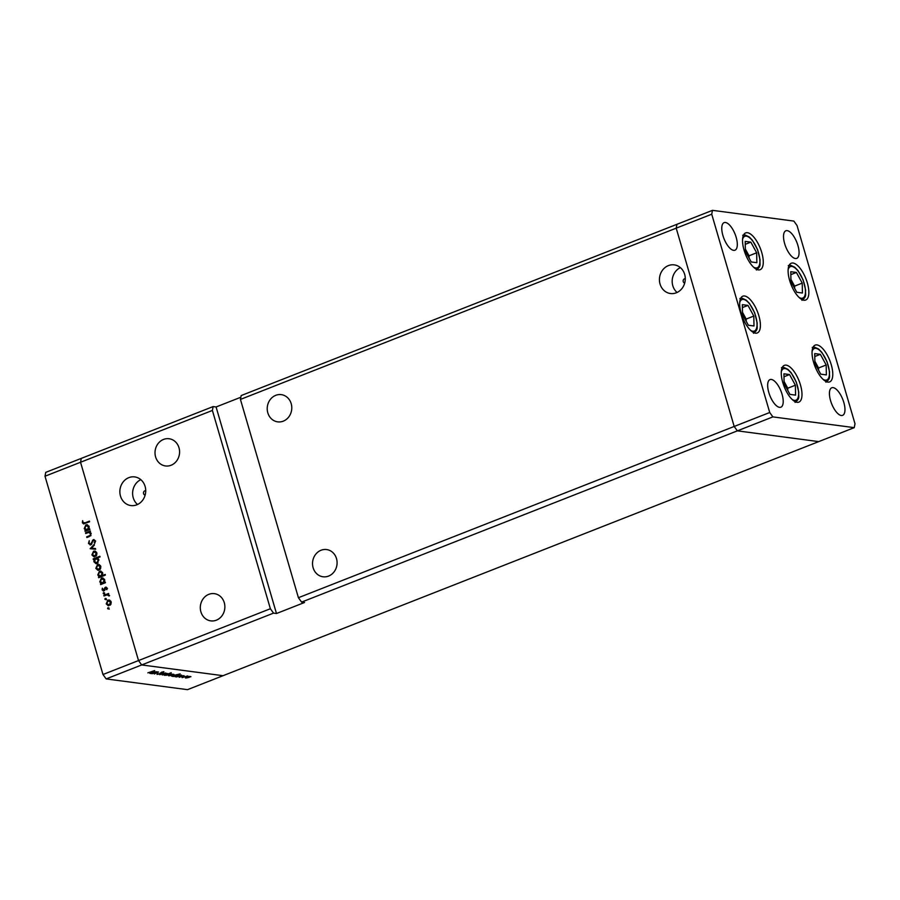<?xml version="1.0" encoding="UTF-8"?>
<svg xmlns="http://www.w3.org/2000/svg" width="900" height="900" viewBox="0 0 900 900"><rect width="100%" height="100%" fill="white"/><g stroke="black" fill="none" stroke-linecap="round" stroke-linejoin="round"><path stroke-width="1.35" d="M803.914 300.218A19.766 7.976 -111.5 0 1 790.301 282.51A19.766 7.976 -111.5 0 1 791.246 263.227A19.766 7.976 -111.5 0 1 793.035 263.036A19.766 7.976 -111.5 0 1 806.648 280.744A19.766 7.976 -111.5 0 1 805.702 300.026A19.766 7.976 -111.5 0 1 803.914 300.218M827.854 382.095A19.766 7.976 -111.5 0 1 814.241 364.387A19.766 7.976 -111.5 0 1 815.186 345.116A19.766 7.976 -111.5 0 1 816.986 344.914A19.766 7.976 -111.5 0 1 830.587 362.632A19.766 7.976 -111.5 0 1 829.643 381.904A19.766 7.976 -111.5 0 1 827.854 382.095M797.051 402.322A19.766 7.976 -111.5 0 1 783.45 384.615A19.766 7.976 -111.5 0 1 784.395 365.332A19.766 7.976 -111.5 0 1 786.184 365.141A19.766 7.976 -111.5 0 1 799.796 382.849A19.766 7.976 -111.5 0 1 798.851 402.131A19.766 7.976 -111.5 0 1 797.051 402.322M755.471 333.18A19.766 7.976 -111.5 0 1 741.87 315.473A19.766 7.976 -111.5 0 1 742.815 296.19A19.766 7.976 -111.5 0 1 744.604 295.999A19.766 7.976 -111.5 0 1 758.216 313.706A19.766 7.976 -111.5 0 1 757.271 332.978A19.766 7.976 -111.5 0 1 755.471 333.18M758.329 269.899A19.766 7.976 -111.5 0 1 744.727 252.191A19.766 7.976 -111.5 0 1 745.673 232.909A19.766 7.976 -111.5 0 1 747.461 232.718A19.766 7.976 -111.5 0 1 761.074 250.425A19.766 7.976 -111.5 0 1 760.129 269.707A19.766 7.976 -111.5 0 1 758.329 269.899M833.119 387.619A14.828 5.985 68.5 0 0 831.78 387.765A14.828 5.985 68.5 0 0 831.071 402.221A14.828 5.985 68.5 0 0 841.275 415.507A14.828 5.985 68.5 0 0 842.614 415.361A14.828 5.985 68.5 0 0 843.322 400.905A14.828 5.985 68.5 0 0 833.119 387.619M733.613 250.357A14.828 5.985 -111.5 0 1 723.409 237.083A14.828 5.985 -111.5 0 1 724.117 222.626A14.828 5.985 -111.5 0 1 725.456 222.48A14.828 5.985 -111.5 0 1 735.671 235.755A14.828 5.985 -111.5 0 1 734.962 250.211A14.828 5.985 -111.5 0 1 733.613 250.357M779.524 407.34A14.828 5.985 -111.5 0 1 769.309 394.065A14.828 5.985 -111.5 0 1 770.018 379.598A14.828 5.985 -111.5 0 1 771.367 379.463A14.828 5.985 -111.5 0 1 781.571 392.738A14.828 5.985 -111.5 0 1 780.863 407.194A14.828 5.985 -111.5 0 1 779.524 407.34M787.219 230.636A14.828 5.985 68.5 0 0 785.869 230.782A14.828 5.985 68.5 0 0 785.16 245.239A14.828 5.985 68.5 0 0 795.375 258.525A14.828 5.985 68.5 0 0 796.714 258.379A14.828 5.985 68.5 0 0 797.423 243.922A14.828 5.985 68.5 0 0 787.219 230.636M298.418 597.712L301.59 602.111L737.359 430.853L734.186 426.465L298.418 597.712L240.435 399.42L241.189 395.55L676.957 224.303L676.204 228.172L734.186 426.465L737.359 430.853L818.719 441.608L854.246 427.646L855 423.776L797.018 225.484L793.845 221.085L712.485 210.341L711.731 214.211L769.725 412.504L772.886 416.891L854.246 427.646M240.435 399.42L676.204 228.172L676.957 224.303L712.485 210.341M769.725 412.504L734.186 426.465L676.204 228.172L711.731 214.211M240.862 397.226L216.079 406.969L276.48 613.519L273.544 613.125L141.683 664.942L138.521 660.555L141.683 664.942L106.155 678.915L187.515 689.659L223.042 675.697L141.683 664.942L223.042 675.697L818.719 441.608L737.359 430.853L772.886 416.891M336.499 558.574A13.725 12.251 97.5 0 1 323.01 576.776A13.725 12.251 97.5 0 1 313.121 567.754A13.725 12.251 97.5 0 1 326.61 549.562A13.725 12.251 97.5 0 1 336.499 558.574M291.195 403.661A13.725 12.251 97.5 0 1 277.706 421.853A13.725 12.251 97.5 0 1 267.817 412.841A13.725 12.251 97.5 0 1 281.306 394.639A13.725 12.251 97.5 0 1 291.195 403.661M178.987 447.75A13.725 12.251 97.5 0 1 165.499 465.952A13.725 12.251 97.5 0 1 155.61 456.941A13.725 12.251 97.5 0 1 169.099 438.739A13.725 12.251 97.5 0 1 178.987 447.75M224.28 602.674A13.725 12.251 97.5 0 1 210.803 620.876A13.725 12.251 97.5 0 1 200.903 611.854A13.725 12.251 97.5 0 1 214.391 593.651A13.725 12.251 97.5 0 1 224.28 602.674M685.283 278.696A2.194 1.958 -82.5 0 0 684.709 283.039M145.721 490.736A2.194 1.958 -82.5 0 0 145.148 495.09M145.102 486.405A14.456 12.904 97.5 0 1 130.905 505.564A14.456 12.904 97.5 0 1 120.487 496.08A14.456 12.904 97.5 0 1 134.685 476.91A14.456 12.904 97.5 0 1 145.102 486.405M137.52 504.506A14.456 12.904 97.5 0 1 133.234 497.756A14.456 12.904 97.5 0 1 140.805 479.655M660.049 284.029A14.456 12.904 -82.5 0 0 670.466 293.524A14.456 12.904 -82.5 0 0 684.664 274.365A14.456 12.904 -82.5 0 0 674.246 264.87A14.456 12.904 -82.5 0 0 660.049 284.029M680.366 267.615A14.456 12.904 -82.5 0 0 672.795 285.716A14.456 12.904 -82.5 0 0 677.081 292.466M106.155 678.915L102.983 674.516L138.521 660.555L80.539 462.262L138.521 660.555L270.371 608.738L212.389 410.445L45 476.224L45.754 472.354L81.281 458.392L80.539 462.262L81.281 458.392L213.143 406.575L212.389 410.445M276.48 613.519L304.537 602.494L301.59 602.111M273.544 613.125L270.371 608.738M216.079 406.969L213.143 406.575M158.31 671.951L154.384 673.988L157.669 672.176L152.179 673.695L156.96 671.816L158.546 672.064M157.376 672.637L157.601 671.962M159.761 673.864L157.016 674.426L157.399 673.729L159.469 673.819L161.539 672.21L163.912 671.726L159.716 673.706M163.046 672.401L163.148 671.771M159.705 674.696L163.294 672.66L160.976 674.179L165.623 672.964L159.694 674.663M162.405 674.651L165.746 673.346L167.659 673.605L162.203 674.955M168.784 675.484L172.125 674.19L174.037 674.449L168.581 675.799M175.174 676.339L181.507 675.067L176.726 676.946L174.982 676.643M185.67 677.722L189.011 676.429L190.924 676.676L185.468 678.026M182.138 677.655L187.718 675.923L182.093 677.509M182.273 675.776L184.118 675.72L179.156 677.306L182.273 675.776M171.911 675.9L180.18 673.875L173.464 676.508L171.72 676.215M170.741 673.594L169.56 674.741L164.542 675.337L171.248 672.694L168.761 673.83L171.067 673.751M149.929 672.998L156.263 671.726L151.47 673.605L149.737 673.312M147.859 672.863L154.676 670.59L147.859 672.863M85.736 533.52L85.545 532.868L90.326 530.989L89.651 531.979L91.181 533.61L89.336 536.546L86.895 537.502L86.704 536.85L90.022 535.466L90.562 533.734L88.774 532.429L85.736 533.52M90.844 532.856L88.774 532.429M90.832 544.837L88.459 543.476L89.246 540.709L89.123 543.206L90.653 544.185L93.308 539.64L95.355 540.821L94.804 543.173L94.657 541.012L93.521 540.27L90.832 544.837L90.034 544.95M91.508 544.365L90.169 544.252L91.552 544.309M93.409 540.562L94.016 539.539M95.411 541.102L93.521 540.27M90.18 548.719L94.23 544.331L94.433 545.04L91.462 548.156L95.456 548.55L95.659 549.248L90.18 548.719M93.555 551.216L95.468 551.273L96.851 552.971L96.649 555.289L93.983 556.83L91.89 554.918L93.555 551.216L95.231 551.171M94.759 551.048L95.468 551.273M97.492 564.649L99.394 564.705L100.778 566.415L100.575 568.721L97.909 570.274L95.828 568.35L97.492 564.649L99.157 564.615M98.685 564.491L99.394 564.705M104.377 582.401L105.255 582.053L105.446 582.705L100.665 584.584L101.306 583.616L99.765 581.816L101.441 578.081L102.589 577.924L104.715 579.881L104.377 582.401L105.39 582.514M109.294 609.097L107.584 608.58L107.955 607.759L108.675 608.153L108.304 608.962L107.584 608.58L108.304 608.962M102.983 674.516L45 476.224M107.865 600.154L109.778 600.21L111.161 601.909L110.959 604.226L108.293 605.768L106.211 603.855L107.865 600.154L109.541 600.109M109.069 599.985L109.778 600.21M106.549 599.738L104.85 599.22L105.221 598.399L105.941 598.793L105.57 599.602L104.85 599.22L105.57 599.602M103.995 595.991L103.804 595.339L108.596 593.46L108.079 594.383L109.237 595.361L108.63 595.834L107.28 594.821L103.995 595.991M109.282 595.553L107.28 594.821M104.873 593.989L103.174 593.471L103.534 592.65L104.265 593.044L103.894 593.854L103.174 593.471L103.894 593.854M105.784 587.903L106.448 587.374L105.469 587.239L107.111 588.082L106.83 589.702L105.683 587.88L103.972 590.929L102.139 589.928L102.341 588.161L103.759 590.299L104.805 587.779L106.11 587.149M107.168 588.398L104.805 587.779M103.972 590.929L103.309 591.03M102.712 589.669L104.625 590.411M102.33 575.561L105.188 574.436L105.367 575.089L98.663 577.732L99.293 576.754L97.751 574.954L99.439 571.219L100.575 571.072L102.712 573.03L102.33 575.561L105.323 574.898M94.849 559.294L93.353 559.564L93.161 558.911L99.866 556.279L100.058 556.92L97.267 558.023L98.843 559.8L97.166 563.535L96.019 563.692L93.892 561.724L94.23 559.215L93.161 558.911M88.819 529.2L89.696 528.851L89.888 529.504L85.106 531.382L85.748 530.415L84.206 528.615L85.883 524.88L87.03 524.722L89.156 526.691L88.819 529.2L89.831 529.312M83.07 522.495L85.05 522.832L89.404 521.123L89.595 521.764L83.576 523.89L82.384 522.72L82.631 520.684L83.07 522.495L84.78 523.283M108.562 608.704L108.934 607.894M108.788 605.779L107.494 604.71M106.909 603.945L106.211 603.855M107.978 600.829L108.844 600.278M110.25 605.104L108.36 605.081L110.351 605.059M110.869 601.211L108.056 600.795L106.796 603.619L109.271 604.969L110.565 602.134L108.056 600.795M111.24 602.224L110.565 602.134M105.829 599.344L106.2 598.534M104.839 595.654L103.804 595.339M104.794 595.462L108.731 593.921M109.26 595.913L108.63 595.834M109.597 595.597L108.259 594.956M104.153 593.595L104.524 592.785M106.92 589.511L106.29 589.433M107.505 588.442L106.661 588.015M103.804 590.985L103.185 590.265M102.892 590.029L102.139 589.928M103.691 589.793L104.737 590.423M104.816 590.029L104.164 589.939M105.052 589.028L104.422 588.949M101.509 584.258L100.474 583.942M101.453 584.066L102.285 583.74L101.306 583.616M102.285 583.74L100.744 581.94M100.462 581.906L99.765 581.816M101.543 578.768L102.42 578.205L101.441 578.081M102.42 578.205L103.073 578.048M103.837 583.133L101.948 583.121L104.737 582.457M104.4 579.15L101.621 578.734L100.35 581.602L102.859 582.998L104.13 580.129L101.621 578.734M104.794 580.219L104.13 580.129M99.506 577.395L98.471 577.08M99.45 577.204L100.282 576.877L99.293 576.754M100.282 576.877L98.73 575.077M98.46 575.044L97.751 574.954M99.54 571.916L100.418 571.354L99.439 571.219M100.418 571.354L101.059 571.185M101.835 576.27L99.945 576.27L102.724 575.618M102.397 572.288L99.619 571.871L98.347 574.751L100.856 576.146L102.127 573.266L99.619 571.871M102.791 573.356L102.127 573.266M98.404 570.285L97.11 569.216M96.536 568.451L95.828 568.35M97.605 565.335L98.471 564.784M99.877 569.599L97.987 569.587L99.968 569.565M100.485 565.717L97.672 565.301L96.413 568.125L98.888 569.475L100.192 566.64L97.672 565.301M100.856 566.73L100.192 566.64M94.14 559.046L100.001 556.74M96.514 563.704L95.186 562.601M94.59 561.825L93.892 561.724M98.471 558.99L95.749 558.619L94.478 561.488L96.975 562.894L98.258 560.014L95.749 558.619M97.954 563.017L96.097 562.995L98.044 562.984M98.921 560.104L98.258 560.014M94.478 556.841L93.184 555.773M92.599 555.007L91.89 554.918M93.668 551.891L94.534 551.34M95.94 556.166L94.05 556.144L96.041 556.121M96.559 552.274L93.746 551.858L92.486 554.681L94.961 556.031L96.255 553.196L93.746 551.858M96.93 553.286L96.255 553.196M91.147 548.809L90.146 548.629M91.125 548.752L91.665 548.19M95.468 548.584L91.462 548.156M89.28 543.577L88.459 543.476M91.901 543.769L91.215 543.679M93.15 540.529L92.419 540.428M95.006 542.846L94.23 542.745M95.636 541.136L94.5 540.405M90.529 544.928L89.561 543.949M86.58 533.183L85.545 532.868M86.524 533.002L90.461 531.45M87.739 537.165L86.704 536.85M87.683 536.985L91.001 535.59M90.866 535.579L90.022 535.466M91.237 533.824L90.562 533.734M85.95 531.056L84.915 530.741M85.894 530.865L86.726 530.539L85.748 530.415M86.726 530.539L85.185 528.739M84.904 528.705L84.206 528.615M85.984 525.566L86.861 525.004L85.883 524.88M86.861 525.004L87.514 524.846M88.279 529.931L86.389 529.92L89.179 529.256M88.841 525.949L86.074 525.533L84.802 528.401L87.3 529.796L88.571 526.928L86.074 525.533M89.235 527.017L88.571 526.928M84.049 522.619L86.029 522.956L89.539 521.584M84.082 523.856L83.419 522.99M83.25 522.832L82.384 522.72M189.259 677.351L190.17 676.474L186.401 677.959L189.259 677.351M178.796 675.967L179.685 675.09L176.794 675.686L175.905 676.575L178.796 675.967M175.545 675.54L176.434 674.651L172.654 676.136L175.545 675.54M172.373 675.124L173.284 674.235L169.504 675.72L172.373 675.124M167.243 674.426L166.365 675.304L170.145 673.83L167.209 674.28M165.994 674.28L166.905 673.403L163.125 674.876L165.994 674.28M153.551 672.626L154.44 671.749L151.537 672.356L150.66 673.234L153.551 672.626M826.189 364.984L820.361 354.33L814.725 353.588L814.916 363.499L820.732 374.152L826.369 374.906L826.189 364.984L818.55 367.988L814.871 361.249M818.595 370.238L818.55 367.988M814.781 356.524L820.361 354.33M802.238 283.106L796.41 272.452L790.774 271.71L790.965 281.621L796.793 292.275L802.429 293.017L802.238 283.106L794.61 286.11L790.92 279.36M794.655 288.36L794.61 286.11M790.83 274.646L796.41 272.452M756.664 252.787L750.836 242.134L745.2 241.391L745.391 251.303L751.219 261.956L756.855 262.699L756.664 252.787L749.036 255.791L745.346 249.041M749.07 258.041L749.036 255.791M745.256 244.328L750.836 242.134M753.806 316.069L747.979 305.404L742.342 304.661L742.534 314.572L748.361 325.238L753.998 325.98L753.806 316.069L746.179 319.061L742.489 312.322M746.224 321.322L746.179 319.061M742.399 307.598L747.979 305.404M795.386 385.211L789.559 374.558L783.923 373.815L784.114 383.726L789.941 394.38L795.577 395.123L795.386 385.211L787.759 388.215L784.069 381.465M787.804 390.465L787.759 388.215M783.979 376.751L789.559 374.558M92.52 542.048L91.879 541.969M89.933 536.096L88.954 535.972M86.029 522.956L85.05 522.832M822.982 379.282A16.909 6.829 68.5 0 0 825.199 380.149A16.909 6.829 68.5 0 0 828.101 365.243A16.909 6.829 68.5 0 0 815.895 348.334A16.909 6.829 68.5 0 0 812.092 351.574M799.031 297.405A16.909 6.829 68.5 0 0 801.259 298.271A16.909 6.829 68.5 0 0 804.15 283.365A16.909 6.829 68.5 0 0 791.955 266.456A16.909 6.829 68.5 0 0 788.141 269.696M753.457 267.086A16.909 6.829 68.5 0 0 755.674 267.952A16.909 6.829 68.5 0 0 758.576 253.046A16.909 6.829 68.5 0 0 746.37 236.138A16.909 6.829 68.5 0 0 742.567 239.377M750.6 330.356A16.909 6.829 68.5 0 0 752.816 331.223A16.909 6.829 68.5 0 0 755.719 316.316A16.909 6.829 68.5 0 0 743.524 299.419A16.909 6.829 68.5 0 0 739.71 302.647M792.18 399.51A16.909 6.829 68.5 0 0 794.396 400.376A16.909 6.829 68.5 0 0 797.299 385.47A16.909 6.829 68.5 0 0 785.104 368.561A16.909 6.829 68.5 0 0 781.29 371.801M107.752 594.832L108.731 594.956M105.986 587.846L106.965 587.97M103.421 590.344L104.4 590.467M93.881 540.225L94.871 540.349M825.885 382.207C831.274 378.034 829.001 376.515 829.586 372.015L827.089 361.811L821.869 352.395L818.73 349.132L814.635 347.186L812.227 347.456M801.934 300.33C807.322 296.156 805.061 294.637 805.646 290.137L803.137 279.923L797.929 270.517L794.79 267.255L790.684 265.309L788.276 265.579M756.36 270.011C761.749 265.838 759.476 264.319 760.061 259.819L757.564 249.604L752.355 240.199L749.205 236.936L745.11 234.99L742.702 235.26M753.502 333.281C758.891 329.108 756.619 327.6 757.204 323.1L754.706 312.885L749.498 303.469L746.347 300.218L742.252 298.26L739.845 298.53M795.082 402.435C800.471 398.261 798.199 396.743 798.784 392.243L796.286 382.027L791.077 372.623L787.928 369.36L783.832 367.414L781.425 367.684"/></g></svg>
